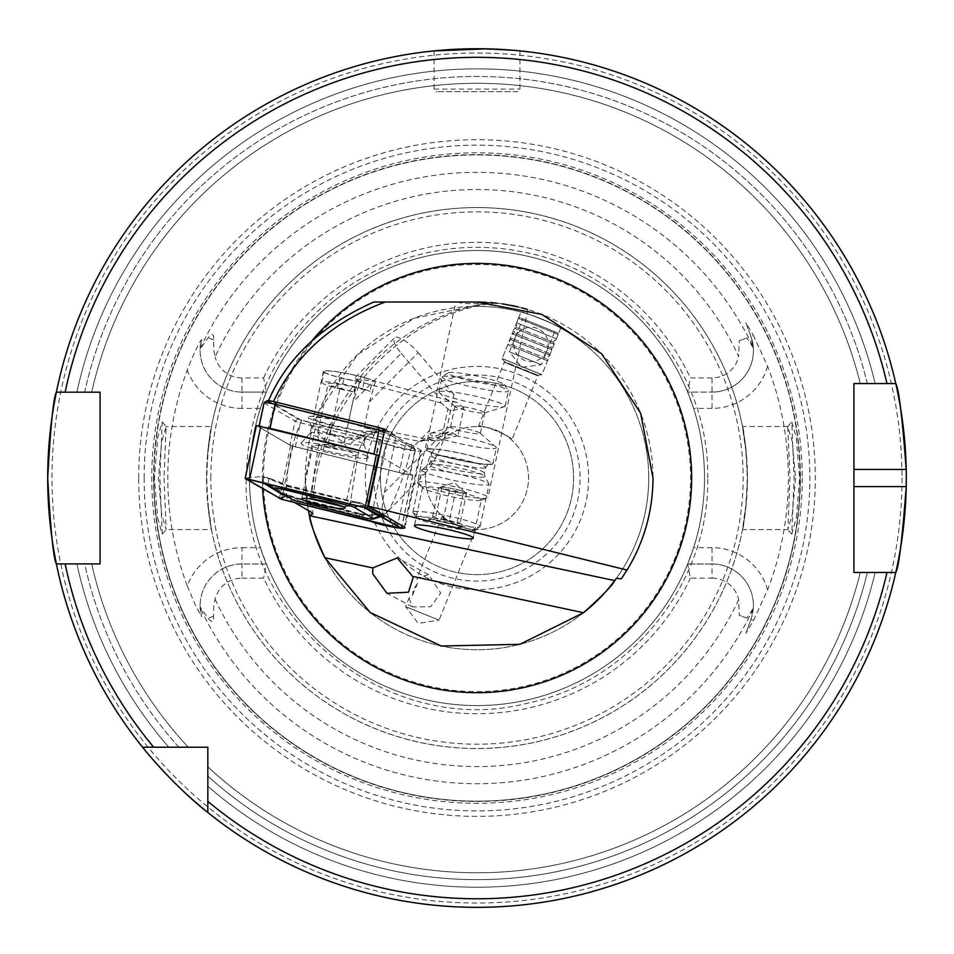 <?xml version="1.0" encoding="UTF-8"?>
<svg xmlns="http://www.w3.org/2000/svg" width="954" height="954" viewBox="0 0 954 954"><rect width="100%" height="100%" fill="white"/><g stroke="black" fill="none" stroke-linecap="round" stroke-linejoin="round"><path stroke-width="0.72" stroke-dasharray="4.77 3.58" d="M796.387 517.676L799.643 478.037L796.208 437.385L791.784 421.942L794.098 478.037L791.784 534.145L796.387 517.676M795.541 478.037L792.309 514.397L787.861 529.553L789.984 478.037L787.73 426.593L792.285 441.559L795.541 478.037M157.625 517.748L162.216 534.145L159.902 478.037L162.216 421.942L157.78 437.433L154.357 478.037L157.625 517.748M164.016 478.037L166.139 529.553L161.703 514.468L158.459 478.037L161.476 442.847L166.115 426.521L164.016 478.037M386.275 512.715C391.534 509.818 407.084 469.487 410.661 449.477L429.622 430.361L421.358 464.109C418.699 473.721 419.843 477 424.78 473.935L386.275 512.715C381.54 516.555 380.873 509.806 384.295 492.467L396.327 435.847L384.867 429.133M424.78 473.935C434.941 461.581 442.191 446.842 446.555 429.729L384.295 492.467M481.341 499.848A30.051 3.136 -168 0 0 452.601 490.535A30.051 3.136 -168 0 0 422.562 487.351A30.051 3.136 -168 0 0 422.896 487.983A30.051 3.136 -168 0 0 451.302 496.676A30.051 3.136 -168 0 0 480.78 500.29A30.051 3.136 -168 0 0 481.341 499.848L473.22 538.104M422.562 487.351L414.43 525.606M417.423 482.593A36.061 3.768 -168 0 0 417.828 483.356A36.061 3.768 -168 0 0 451.91 493.778A36.061 3.768 -168 0 0 487.291 498.119A36.061 3.768 -168 0 0 487.971 497.583A36.061 3.768 -168 0 0 453.484 486.397A36.061 3.768 -168 0 0 417.423 482.593L421.358 464.109M478.359 426.545L504.535 361.745L537.973 375.256L504.535 361.745L502.126 358.549L541.932 374.636L502.126 358.549L520.92 312.03C520.228 310.181 562.478 327.246 560.725 328.116L541.932 374.636L537.973 375.256L511.797 440.056C514.182 437.171 478.634 422.813 478.359 426.545C478.646 422.813 514.182 437.182 511.797 440.056M560.725 328.116C562.502 327.258 520.24 310.181 520.92 312.03M475.641 529.542C475.354 533.274 439.818 518.904 442.203 516.031C439.818 518.916 475.354 533.262 475.641 529.542L439.043 620.136L405.605 606.625L439.043 620.136L418.257 623.415L405.605 606.625L408.98 598.277L412.486 595.153L417.387 583.872L417.113 578.148L428.537 574.57L440.665 592.971L430.695 606.804L412.581 606.923L408.98 598.277M442.203 516.031L417.113 578.148M381.361 428.274L273.44 401.586L268.396 401.038L301.559 420.452L379.334 439.687L386.716 444.004A18.031 1.884 -168 0 0 405.951 449.417A18.031 1.884 -168 0 0 421.286 450.777L404.913 527.789M421.286 450.777A18.031 1.884 -168 0 0 420.583 450.049L411.651 444.814L347.149 428.155L352.658 402.278L401.252 353.314A21.465 6.428 -135.2 0 1 394.491 337.871L353.922 378.738L375.435 381.385A27.475 2.874 -168 0 0 345.789 373.276A27.475 2.874 -168 0 0 323.334 371.392A27.475 2.874 -168 0 0 360.385 381.958L352.658 402.278M477 426.521A51.516 51.516 0 0 0 425.484 478.037A51.516 51.516 0 0 0 477 529.553A51.516 51.516 0 0 0 528.516 478.037A51.516 51.516 0 0 0 477 426.521M519.93 50.896L519.93 89.092A2.576 2.576 0 0 1 517.354 91.667L436.646 91.667L517.354 91.667M434.07 50.896L434.07 89.092A2.576 2.576 0 0 0 436.646 91.667M470.143 48.797L512.966 50.252M486.576 48.845L489.235 48.916M767.6 589.846A57.741 57.741 0 0 0 711.994 547.679L711.994 563.993A41.427 41.427 0 0 1 750.929 619.587L745.909 633.361L753.445 620.505L767.6 589.846A311.362 311.362 0 0 0 767.6 366.241L753.445 335.581L750.929 336.5L745.909 322.726L753.445 335.581M260.382 408.407A227.529 227.529 0 0 0 260.382 547.679L266.333 563.993L242.006 563.993A41.904 41.904 0 0 0 201.509 616.642L200.113 606.994L208.067 618.24C212.205 623.165 214.054 622.497 213.589 616.224L213.768 605.885L215.103 599.136A27.738 27.738 0 0 1 242.006 578.16L242.006 547.679A58.218 58.218 0 0 0 187.27 586.066A309.215 309.215 0 0 1 187.27 370.021C192.636 356.259 197.383 346.063 201.509 339.445A41.904 41.904 0 0 0 242.006 392.094L266.333 392.094L242.006 392.094L242.006 408.407L260.382 408.407L266.333 392.094L263.614 377.927L242.006 377.927L242.006 392.094A41.904 41.904 0 0 1 200.113 349.081L208.067 337.847C212.205 332.91 214.054 333.59 213.589 339.862L213.768 350.201L215.103 356.951A288.537 288.537 0 0 1 738.646 356.414L739.207 340.769L746.899 337.966L753.338 347.912L750.929 336.5L745.909 322.726M187.27 586.066L195.737 605.885L201.509 616.642M787.861 426.521L742.51 426.521L746.314 453.15A270.459 270.459 0 0 0 207.686 453.15C215.115 406.857 208.735 426.724 206.541 478.037A270.459 270.459 0 0 1 477 207.578A270.459 270.459 0 0 1 747.459 478.037C745.265 426.724 738.885 406.833 746.314 453.15L747.256 478.037L746.314 502.937A270.459 270.459 0 0 1 207.686 502.937L206.744 478.037L207.686 453.15L211.49 426.521L166.115 426.521M365.382 478.037A111.618 111.618 0 0 1 477 366.419A111.618 111.618 0 0 1 588.618 478.037A111.618 111.618 0 0 1 477 589.655A111.618 111.618 0 0 1 365.382 478.037A111.618 111.618 0 0 1 477 366.419A111.618 111.618 0 0 1 588.618 478.037A111.618 111.618 0 0 1 477 589.655A111.618 111.618 0 0 1 365.382 478.037M305.28 478.037A171.72 171.72 0 0 1 477 306.317A171.72 171.72 0 0 1 648.72 478.037A171.72 171.72 0 0 0 471.586 306.413L414.167 318.231L357.619 354.602L318.624 411.675L305.28 478.037L308.392 510.569A171.72 171.72 0 0 1 305.28 478.037A171.72 171.72 0 0 0 308.392 510.569M906.3 478.037A429.3 429.3 0 0 0 906.217 469.451A429.3 429.3 0 0 1 906.217 486.623M886.981 383.591L875.14 383.591A409.194 409.194 0 0 0 76.916 392.177L100.075 392.177L100.075 563.897L65.146 563.897L84.679 563.897A401.61 401.61 0 0 0 178.947 747.209L188.26 747.209A394.741 394.741 0 0 1 91.715 563.897L76.916 563.897A409.194 409.194 0 0 0 168.798 747.209L178.947 747.209L168.798 747.209A409.194 409.194 0 0 1 76.916 563.897L56.369 563.897A429.3 429.3 0 0 0 142.563 747.209A429.3 429.3 0 0 1 56.369 563.897A429.3 429.3 0 0 0 142.563 747.209L207.829 747.209L207.829 812.474A429.3 429.3 0 0 0 895.782 572.483A429.3 429.3 0 0 1 207.829 812.474A429.3 429.3 0 0 0 895.782 572.483L886.981 572.483M138.676 478.037A338.324 338.324 0 0 1 477 139.713A338.324 338.324 0 0 1 815.324 478.037A338.324 338.324 0 0 1 477 816.374A338.324 338.324 0 0 1 138.676 478.037M153.892 478.037A323.108 323.108 0 0 1 477 154.93A323.108 323.108 0 0 1 800.108 478.037A323.108 323.108 0 0 1 477 801.157A323.108 323.108 0 0 1 153.892 478.037A323.108 323.108 0 0 1 477 154.93A323.108 323.108 0 0 1 800.108 478.037A323.108 323.108 0 0 1 477 801.157A323.108 323.108 0 0 1 153.892 478.037A323.108 323.108 0 0 0 477 801.157A323.108 323.108 0 0 0 800.108 478.037A323.108 323.108 0 0 1 477 801.157A323.108 323.108 0 0 1 153.892 478.037M802.254 478.037A325.254 325.254 0 0 1 477 803.304A325.254 325.254 0 0 1 151.746 478.037A325.254 325.254 0 0 1 477 152.783A325.254 325.254 0 0 1 802.254 478.037M711.994 563.993L687.667 563.993L711.994 563.993A41.427 41.427 0 0 1 753.421 605.42A41.427 41.427 0 0 0 711.994 563.993L711.994 578.16L690.386 578.16L687.667 563.993L693.618 547.679A227.529 227.529 0 0 0 704.529 478.037A227.529 227.529 0 0 1 477 705.566A227.529 227.529 0 0 1 249.471 478.037A227.529 227.529 0 0 1 477 250.508A227.529 227.529 0 0 1 704.529 478.037A227.529 227.529 0 0 1 477 705.566A227.529 227.529 0 0 1 249.471 478.037A227.529 227.529 0 0 1 477 250.508A227.529 227.529 0 0 1 704.529 478.037A227.529 227.529 0 0 1 477 705.566A227.529 227.529 0 0 1 249.471 478.037A227.529 227.529 0 0 1 477 250.508A227.529 227.529 0 0 1 704.529 478.037A227.529 227.529 0 0 0 693.618 408.407L687.667 392.094A227.529 227.529 0 0 0 266.333 392.094M373.968 478.037A103.032 103.032 0 0 1 477 375.005A103.032 103.032 0 0 1 580.032 478.037A103.032 103.032 0 0 1 477 581.069A103.032 103.032 0 0 1 373.968 478.037M380.407 478.037A96.592 96.592 0 0 1 477 381.445A96.592 96.592 0 0 1 573.592 478.037A96.592 96.592 0 0 1 477 574.63A96.592 96.592 0 0 1 380.407 478.037A96.592 96.592 0 0 1 477 381.445A96.592 96.592 0 0 1 573.592 478.037A96.592 96.592 0 0 1 477 574.63A96.592 96.592 0 0 1 380.407 478.037M711.994 578.16A27.261 27.261 0 0 1 738.646 599.672L739.207 615.318L746.899 618.12L753.338 608.175L750.929 619.587L745.909 633.361M417.387 583.872A18.031 15.455 -62 0 0 412.51 594.926A18.031 15.455 -62 0 0 412.486 595.153M425.484 478.037A51.516 51.516 0 0 1 477 426.521A51.516 51.516 0 0 1 528.516 478.037A51.516 51.516 0 0 1 477 529.553A51.516 51.516 0 0 1 425.484 478.037M616.415 578.291A171.72 171.72 0 0 0 648.72 478.037A171.72 171.72 0 0 1 614.722 580.604A171.72 171.72 0 0 0 648.72 478.037M301.559 420.452C291.852 442.406 286.844 465.54 286.51 489.831L286.594 497.809L362.961 516.698L370.343 521.015A18.031 1.884 -168 0 0 371.249 521.468M373.789 302.024L457.479 302.024C463.084 304.028 474.114 304.207 490.594 302.561L491.417 302.621A206.064 195.451 -59.7 0 0 311.016 504.177A206.064 195.451 -59.7 0 0 310.813 511.988M621.281 578.863A176.013 176.013 0 0 0 489.032 302.442L495.376 302.99M521.766 307.82L517.02 306.639M511.38 305.423L504.356 304.171M502.269 303.849L496.867 303.157M485.479 302.239L503.688 304.064M518.332 306.949L523.77 308.357M527.932 309.561L487.971 497.583M429.622 430.361L437.063 395.35L436.813 391.39C438.196 387.05 443.932 388.159 453.997 394.717L446.555 429.729M477 302.024L455.809 302.024L436.813 391.39M455.809 302.024L457.479 302.024M410.661 449.477L411.651 444.814M375.435 381.385L369.58 401.646L364.082 427.523A27.475 2.874 -168 0 0 334.138 419.724A27.475 2.874 -168 0 0 313.389 418.162A27.475 2.874 -168 0 0 347.149 428.155M364.082 427.523L396.327 435.847M360.385 381.958L353.922 378.738M395.516 527.467A18.031 1.884 -168 0 0 401.586 528.17M294.655 502.531L286.594 497.809M489.032 302.442L471.586 306.413M767.6 366.241A57.741 57.741 0 0 1 711.994 408.407L711.994 377.927A27.261 27.261 0 0 0 738.646 356.414M711.994 377.927L690.386 377.927L687.667 392.094L711.994 392.094L687.667 392.094M263.614 377.927A235.71 235.71 0 0 1 690.386 377.927M242.006 377.927A27.738 27.738 0 0 1 215.103 356.951M201.509 339.445L200.113 349.081M242.006 578.16L263.614 578.16A235.71 235.71 0 0 0 690.386 578.16M687.667 563.993A227.529 227.529 0 0 1 266.333 563.993L263.614 578.16M875.14 572.483A409.194 409.194 0 0 1 207.829 786.239L207.829 766.777L207.829 786.239A409.194 409.194 0 0 0 875.14 572.483L867.341 572.483L875.14 572.483M860.281 572.483A394.741 394.741 0 0 1 207.829 766.777A394.741 394.741 0 0 0 860.281 572.483L867.341 572.483L860.281 572.483A394.741 394.741 0 0 1 207.829 766.777M56.369 392.177A429.3 429.3 0 0 1 895.782 383.591A429.3 429.3 0 0 0 56.369 392.177A429.3 429.3 0 0 1 895.782 383.591L875.14 383.591A409.194 409.194 0 0 0 76.916 392.177L56.369 392.177A429.3 429.3 0 0 1 895.782 383.591L853.925 383.591L853.925 572.483L895.782 572.483M91.715 392.177A394.741 394.741 0 0 1 860.281 383.591A394.741 394.741 0 0 0 91.715 392.177A394.741 394.741 0 0 1 860.281 383.591L867.341 383.591A401.61 401.61 0 0 0 84.679 392.177L91.715 392.177L84.679 392.177A401.61 401.61 0 0 1 867.341 383.591M178.947 747.209A401.61 401.61 0 0 1 84.679 563.897L91.715 563.897A394.741 394.741 0 0 0 188.26 747.209A394.741 394.741 0 0 1 91.715 563.897M747.459 478.037A270.459 270.459 0 0 1 477 748.496A270.459 270.459 0 0 1 206.541 478.037A270.459 270.459 0 0 0 477 748.496A270.459 270.459 0 0 0 747.459 478.037C745.265 529.363 738.885 549.23 746.314 502.937L742.51 529.553L787.861 529.553M206.541 478.037C208.735 529.363 215.115 549.254 207.686 502.937L211.49 529.553L166.139 529.553M583.526 612.718A171.72 171.72 0 0 1 324.897 557.744A171.72 171.72 0 0 0 583.526 612.718M242.006 563.993A41.904 41.904 0 0 0 200.101 605.885A41.904 41.904 0 0 1 242.006 563.993L266.333 563.993M200.101 605.885A41.904 41.904 0 0 0 200.113 606.994M753.421 605.42A41.427 41.427 0 0 1 753.338 608.175M711.994 392.094A41.427 41.427 0 0 0 750.929 336.5A41.427 41.427 0 0 1 711.994 392.094A41.427 41.427 0 0 0 753.338 347.912M379.334 439.687L362.961 516.698M369.58 401.646L418.186 352.67A21.465 6.428 -135.2 0 0 394.491 337.871M437.063 395.35L401.252 353.314M418.186 352.67L453.997 394.717M366.885 456.191A34.344 3.589 -168 0 0 331.253 446.078A34.344 3.589 -168 0 0 301.13 443.097A34.344 3.589 -168 0 0 302.358 444.683A34.344 3.589 -168 0 0 339.994 455.189A34.344 3.589 -168 0 0 368.196 457.348A34.344 3.589 -168 0 0 366.885 456.191M362.89 443.467A27.475 2.874 -168 0 0 334.389 435.37A27.475 2.874 -168 0 0 310.288 432.985A27.475 2.874 -168 0 0 310.205 433.152A27.475 2.874 -168 0 0 311.266 434.261A27.475 2.874 -168 0 0 340.578 442.501A27.475 2.874 -168 0 0 363.951 444.576A27.475 2.874 -168 0 0 363.939 444.397A27.475 2.874 -168 0 0 362.89 443.467M364.225 437.159A27.475 2.874 -168 0 0 334.914 428.906A27.475 2.874 -168 0 0 311.541 426.843A27.475 2.874 -168 0 0 311.553 427.022A27.475 2.874 -168 0 0 312.602 427.952A27.475 2.874 -168 0 0 341.103 436.038A27.475 2.874 -168 0 0 365.203 438.423A27.475 2.874 -168 0 0 365.287 438.268A27.475 2.874 -168 0 0 364.225 437.159M370.915 429.336A32.627 3.411 -168 0 0 335.152 419.355A32.627 3.411 -168 0 0 308.369 417.303A32.627 3.411 -168 0 0 309.609 418.412A32.627 3.411 -168 0 0 343.452 428.012A32.627 3.411 -168 0 0 372.072 430.85A32.627 3.411 -168 0 0 370.915 429.336M264.055 402.779A8.586 0.894 -168 0 0 264.389 403.125L295.048 421.072A8.586 0.894 -168 0 0 300.415 422.813L404.305 448.499A8.586 0.894 -168 0 0 415.407 449.978A8.586 0.894 -168 0 0 415.384 449.883A8.586 0.894 -168 0 0 415.073 449.632L384.414 431.685A8.586 0.894 -168 0 0 384.331 431.649M270.042 428.31A8.586 0.894 -168 0 0 258.939 426.832A8.586 0.894 -168 0 0 259.273 427.177L289.933 445.124A8.586 0.894 -168 0 0 295.299 446.866L399.189 472.552A8.586 0.894 -168 0 0 410.292 474.031A8.586 0.894 -168 0 0 409.958 473.685L379.298 455.738A8.586 0.894 -168 0 0 373.932 454.009M384.677 430.015L413.189 446.699A6.01 0.632 12 0 1 413.404 446.866A6.01 0.632 12 0 1 405.653 445.9L301.75 420.213A6.01 0.632 12 0 1 298.006 418.997L267.335 401.05A6.01 0.632 12 0 1 267.156 400.752M327.639 451.206A22.157 2.313 -168 0 0 356.283 455.034A22.157 2.313 -168 0 0 341.592 449.656A22.157 2.313 -168 0 0 312.948 445.828A22.157 2.313 -168 0 0 327.639 451.206M245.297 478.634L256.566 425.591L290.672 445.554L408.36 474.818L412.665 475.271L379.215 455.702M268.396 484.072L287.905 495.555L296.754 498.429L361.423 514.409L380.479 514.862L386.942 516.949L398.557 525.904L398.14 526.477M381.564 515.625L359.527 514.623L285.962 495.806M262.088 482.199L264.175 477.549L269.028 478.717L270.423 478.669L267.955 477.954L288.49 486.051L361.936 503.545L367.123 508.327M380.252 516.007A6.01 5.7 120.3 0 1 383.973 516.674L361.602 503.259L384.844 517.295L385.356 516.031L380.503 514.862L380.598 516.71L383.973 516.674A6.01 5.7 120.3 0 1 384.844 517.295M386.942 516.949L385.356 516.031M267.955 477.954L262.588 476.63L248.911 477.37L249.543 479.099M292.484 499.622L286.904 494.852L288.466 495.126L285.353 495.448M262.588 476.63L264.175 477.549M363.987 507.385L357.667 503.307L286.594 486.266L269.04 478.717A20.487 2.147 -168 0 0 269.028 478.717L268.026 483.666M288.466 495.126L290.6 496.211M361.602 503.259L357.667 503.307M557.398 332.815L519.942 317.682L557.398 332.815M558.066 334.377L518.368 318.338L558.066 334.377M556.289 338.753L516.603 322.726L556.289 338.753M553.07 342.176L516.555 327.425L553.07 342.176M554.071 344.251L514.385 328.212L554.071 344.251M550.852 347.673L514.337 332.922L550.852 347.673M551.853 349.748L512.167 333.709L551.853 349.748M548.633 353.171L512.119 338.408L548.633 353.171M549.635 355.234L509.949 339.207L549.635 355.234M546.415 358.656L509.901 343.905L546.415 358.656M547.417 360.731L507.731 344.692L547.417 360.731M541.789 374.66L502.102 358.621L541.789 374.66M536.708 375.387L505.274 362.687L536.708 375.387M509.555 351.871L541.312 364.702L509.555 351.871M522.899 318.874L554.644 331.706L522.899 318.874M464.968 492.979A12.879 1.348 12 0 1 456.322 492.169A12.879 1.348 12 0 1 444.063 489.271A12.879 1.348 12 0 1 440.343 487.22A12.879 1.348 12 0 1 440.438 487.196A12.879 1.348 12 0 1 449.072 488.007A12.879 1.348 12 0 1 461.331 490.905A12.879 1.348 12 0 1 465.147 492.491A12.879 1.348 12 0 1 464.968 492.979L466.637 492.562L456.036 489.247L442.107 486.778L438.768 487.613L449.358 490.928L463.286 493.409L464.968 492.979M448.917 372.537A28.763 3.005 12 0 1 478.395 376.377A28.763 3.005 12 0 1 504.356 384.641A28.763 3.005 12 0 1 503.7 385.464A28.763 3.005 12 0 1 471.288 380.968A28.763 3.005 12 0 1 448.392 372.752A28.763 3.005 12 0 1 448.917 372.537M442.954 376.401A33.915 3.542 12 0 1 477.704 380.92A33.915 3.542 12 0 1 508.315 390.663A33.915 3.542 12 0 1 508.422 391.068A33.915 3.542 12 0 1 507.54 391.629A33.915 3.542 12 0 1 471.049 386.728A33.915 3.542 12 0 1 442.072 376.961A33.915 3.542 12 0 1 442.334 376.639A33.915 3.542 12 0 1 442.954 376.401M439.746 391.45A33.915 3.542 12 0 1 476.249 396.363A33.915 3.542 12 0 1 505.215 406.13A33.915 3.542 12 0 1 504.535 406.642A33.915 3.542 12 0 1 504.344 406.69A33.915 3.542 12 0 1 470.871 402.445A33.915 3.542 12 0 1 439.293 392.774A33.915 3.542 12 0 1 438.876 392.022A33.915 3.542 12 0 1 439.746 391.45M455.296 406.142A15.24 1.598 12 0 1 471.705 408.348A15.24 1.598 12 0 1 484.727 412.736A15.24 1.598 12 0 1 484.417 412.963A15.24 1.598 12 0 1 484.322 412.987A15.24 1.598 12 0 1 469.285 411.079A15.24 1.598 12 0 1 455.094 406.726A15.24 1.598 12 0 1 454.903 406.392A15.24 1.598 12 0 1 455.296 406.142M450.896 426.879A15.24 1.598 12 0 1 465.934 428.775A15.24 1.598 12 0 1 480.124 433.128A15.24 1.598 12 0 1 480.315 433.462A15.24 1.598 12 0 1 479.922 433.724A15.24 1.598 12 0 1 463.525 431.518A15.24 1.598 12 0 1 450.503 427.13A15.24 1.598 12 0 1 450.813 426.903A15.24 1.598 12 0 1 450.896 426.879M430.886 433.164A33.915 3.542 12 0 1 464.348 437.409A33.915 3.542 12 0 1 495.937 447.092A33.915 3.542 12 0 1 496.354 447.831A33.915 3.542 12 0 1 495.472 448.404A33.915 3.542 12 0 1 458.981 443.503A33.915 3.542 12 0 1 430.004 433.736A33.915 3.542 12 0 1 430.695 433.223A33.915 3.542 12 0 1 430.886 433.164M427.499 449.06A33.915 3.542 12 0 1 464.002 453.973A33.915 3.542 12 0 1 492.968 463.727A33.915 3.542 12 0 1 492.097 464.3A33.915 3.542 12 0 1 455.595 459.387A33.915 3.542 12 0 1 426.629 449.632A33.915 3.542 12 0 1 427.499 449.06M422.741 469.451A34.344 3.589 12 0 1 458.218 474.102A34.344 3.589 12 0 1 488.973 483.976A34.344 3.589 12 0 1 489.032 484.31A34.344 3.589 12 0 1 488.15 484.882A34.344 3.589 12 0 1 451.194 479.922A34.344 3.589 12 0 1 421.847 470.036A34.344 3.589 12 0 1 422.05 469.75A34.344 3.589 12 0 1 422.741 469.451M413.786 511.606A34.344 3.589 12 0 1 450.741 516.579A34.344 3.589 12 0 1 480.077 526.465A34.344 3.589 12 0 1 479.814 526.787A34.344 3.589 12 0 1 479.194 527.037A34.344 3.589 12 0 1 443.992 522.458A34.344 3.589 12 0 1 412.999 512.596A34.344 3.589 12 0 1 412.891 512.179A34.344 3.589 12 0 1 413.786 511.606M416.981 516.746A30.051 3.136 12 0 1 450.848 521.444A30.051 3.136 12 0 1 474.758 530.03A30.051 3.136 12 0 1 474.21 530.245A30.051 3.136 12 0 1 443.419 526.238A30.051 3.136 12 0 1 416.302 517.605A30.051 3.136 12 0 1 416.981 516.746M458.743 522.22L460.007 523.734L449.417 520.419L435.477 517.95L434.225 516.424L432.138 518.785L442.728 522.1L456.668 524.581L458.743 522.22L462.344 526.87A17.172 1.801 12 0 1 461.951 527.359A17.172 1.801 12 0 1 442.596 524.676A17.172 1.801 12 0 1 428.93 519.763A17.172 1.801 12 0 1 429.24 519.644A17.172 1.801 12 0 1 446.842 521.933A17.172 1.801 12 0 1 462.344 526.87M434.225 516.424L428.93 519.763M456.036 489.247L449.417 520.419M466.637 492.562L460.007 523.734M463.286 493.409L456.668 524.581M449.358 490.928L442.728 522.1M438.768 487.613L432.138 518.785M442.107 486.778L435.477 517.95M343.058 506.634L349.653 506.443L331.515 500.445L311.803 497.583L310.133 498.06L311.04 498.942M457.956 435.716L435.978 440.891L386.12 430.981C370.975 430.337 357.833 435.859 346.684 447.545L344.072 443.097C334.532 435.107 326.34 431.375 319.495 431.9L317.825 433.092L328.152 443.705L330.764 448.141L367.54 431.196L420.058 441.499L442.048 436.312L449.251 431.637L457.956 435.716L463.859 407.954L450.205 410.971L441.13 402.934A35.048 3.661 12 0 1 440.891 402.743A35.048 3.661 12 0 1 457.038 402.338L463.859 407.954M442.048 436.312L447.939 408.55M457.038 402.338L372.382 380.467L370.069 391.331L362.627 388.648L364.929 377.796L372.382 380.467M354.149 391.927L356.462 381.075L343.929 378.583L341.627 389.447L354.149 391.927L339.934 388.254A20.177 2.111 12 0 1 328.164 383.758A20.177 2.111 12 0 1 355.854 387.658L370.069 391.331M356.462 381.075L441.13 402.934M435.978 440.891C424.649 439.901 419.343 440.092 420.058 441.499L420.619 440.641L449.251 431.637M343.929 378.583L339.707 377.498A26.617 2.779 12 0 1 324.169 371.571A26.617 2.779 12 0 1 360.707 376.699L364.929 377.796M341.627 389.447L337.394 388.35A26.617 2.779 12 0 1 321.856 382.423A26.617 2.779 12 0 1 358.394 387.562L362.627 388.648M420.583 450.049L404.222 527.049M434.07 89.092L519.93 89.092L434.07 89.092M753.445 620.505L750.929 619.587M213.589 339.862L208.067 337.847M262.624 488.77A214.65 214.65 0 0 1 311.767 341.031M902.007 478.037A425.007 425.007 0 0 1 477 903.044A425.007 425.007 0 0 1 51.993 478.037A425.007 425.007 0 0 1 477 53.03A425.007 425.007 0 0 1 902.007 478.037M144.149 478.037A332.851 332.851 0 0 1 477 145.187A332.851 332.851 0 0 1 809.851 478.037A332.851 332.851 0 0 1 477 810.9A332.851 332.851 0 0 1 144.149 478.037M153.594 478.037A323.406 323.406 0 0 1 477 154.643A323.406 323.406 0 0 1 800.406 478.037A323.406 323.406 0 0 1 477 801.443A323.406 323.406 0 0 1 153.594 478.037M210.834 478.037A266.166 266.166 0 0 1 477 211.871A266.166 266.166 0 0 1 743.166 478.037A266.166 266.166 0 0 1 477 744.203A266.166 266.166 0 0 1 210.834 478.037M207.686 453.15A270.459 270.459 0 0 1 746.314 453.15M263.423 478.037A213.577 213.577 0 0 1 477 264.461A213.577 213.577 0 0 1 690.577 478.037A213.577 213.577 0 0 1 477 691.614A213.577 213.577 0 0 1 263.423 478.037M753.278 608.855A305.685 305.685 0 0 1 200.137 607.615M200.137 348.46A305.685 305.685 0 0 1 753.278 347.232M738.646 599.672A288.537 288.537 0 0 1 215.103 599.136M867.341 572.483A401.61 401.61 0 0 1 207.829 776.103A401.61 401.61 0 0 0 867.341 572.483M242.006 547.679L260.382 547.679M213.589 616.224L208.067 618.24M242.006 408.407A58.218 58.218 0 0 1 187.27 370.021M746.899 618.12L739.207 615.318M711.994 547.679L693.618 547.679M711.994 408.407L693.618 408.407M746.899 337.966L739.207 340.769M386.716 444.004L370.343 521.015M295.299 446.866L300.415 422.813L301.75 420.213M405.653 445.9L404.305 448.499L399.189 472.552M259.273 427.177L264.389 403.125L267.335 401.05M298.006 418.997L295.048 421.072L289.933 445.124M409.958 473.685L415.073 449.632L413.189 446.699M384.343 431.59L379.298 455.738M412.665 475.271L401.944 525.726M408.36 474.818L397.079 527.86M292.818 446.245L281.537 499.288M290.672 445.554L279.391 498.596M364.452 505.942L365.096 507.659M245.393 478.479L248.911 477.37L245.989 478.467M364.893 505.501L365.752 506.121L360.111 505.119L357.988 505.906M288.49 486.051A6.01 1.801 -76.1 0 0 287.905 485.383L352.575 501.375L353.147 502.042L351.263 502.245L350.035 503.939M359.527 514.623A6.01 1.801 103.9 0 1 360.839 513.741A6.01 1.801 103.9 0 1 361.423 514.409L362.52 517.354M294.869 498.632L296.754 498.429L297.851 501.363M268.253 483.94A6.01 5.7 -59.7 0 1 268.825 484.382L273.404 488.448M270.423 478.669L287.905 485.383A6.01 1.801 -76.1 0 0 286.594 486.266L285.365 487.947M289.527 495.412L296.181 497.761L360.839 513.741C362.353 514.731 368.447 515.077 379.132 514.778M296.181 497.761L296.754 498.429M267.573 483.547A6.01 5.7 -59.7 0 0 265.415 483.01M287.047 494.923L267.967 483.761M287.905 495.555L282.265 494.554M484.894 467.865A27.475 2.874 12 0 1 455.332 463.882A27.475 2.874 12 0 1 431.864 455.976A27.475 2.874 12 0 1 432.567 455.523A27.475 2.874 12 0 1 462.141 459.494A27.475 2.874 12 0 1 485.61 467.4A27.475 2.874 12 0 1 484.894 467.865M490.869 464.014A32.627 3.411 12 0 1 452.47 458.528A32.627 3.411 12 0 1 428.728 449.346A32.627 3.411 12 0 1 467.126 454.831A32.627 3.411 12 0 1 490.869 464.014M431.363 461.211A27.475 2.874 12 0 1 460.925 465.182A27.475 2.874 12 0 1 484.393 473.101A27.475 2.874 12 0 1 483.69 473.554A27.475 2.874 12 0 1 454.116 469.583A27.475 2.874 12 0 1 430.648 461.676A27.475 2.874 12 0 1 431.363 461.211M484.155 477.048A28.68 2.993 12 0 1 452.065 472.624A28.68 2.993 12 0 1 428.954 464.407A28.68 2.993 12 0 1 429.527 464.169A28.68 2.993 12 0 1 459.16 468.044A28.68 2.993 12 0 1 484.835 476.284A28.68 2.993 12 0 1 484.155 477.048M346.684 447.545A20.177 1.705 9.2 0 1 358.644 451.075A20.177 1.705 9.2 0 1 356.987 451.481A20.177 1.705 9.2 0 1 330.764 448.141A20.177 1.705 9.2 0 1 318.803 444.612A20.177 1.705 9.2 0 1 320.461 444.218A20.177 1.705 9.2 0 1 346.684 447.545M344.072 443.097L355.854 387.658M328.152 443.705L339.934 388.254M386.12 430.981A44.218 3.733 9.2 0 1 370.212 431.578M358.394 387.562L360.707 376.699M337.394 388.35L339.707 377.498M787.73 426.593L791.784 421.942M162.216 534.145L166.258 529.494M480.78 500.29L487.291 498.119M422.896 487.983L417.828 483.356M707.749 478.037C709.704 371.655 628.364 271.747 523.794 252.083C488.877 244.963 454.152 245.786 419.617 254.539C385.13 263.507 354.304 279.522 327.139 302.585C274.573 349.259 247.611 407.752 246.251 478.037C241.35 620.41 389.482 739.076 527.335 703.229C630.32 682.134 709.621 583.144 707.749 478.037M428.537 574.57L397.234 557.923M323.334 371.392L313.389 418.162M412.581 606.923L386.942 593.293M162.216 421.942L166.258 426.581M791.784 534.145L787.73 529.494M495.877 303.05C397.329 313.162 311.314 411.436 312.829 513.956M310.288 432.985L301.13 443.097M311.541 426.843L310.205 433.152M311.553 427.022L308.369 417.303M415.407 449.978L410.292 474.031M259.19 425.687L258.939 426.832M413.404 446.866L415.384 449.883M365.203 438.423L372.072 430.85M365.287 438.268L363.951 444.576M363.939 444.397L368.196 457.348M356.283 455.034L345.014 508.077M412.796 475.414L402.087 525.809M312.948 445.828L301.679 498.87M360.099 502.698L352.575 501.375M557.506 332.863L558.173 334.425L556.409 338.801L553.177 342.224L554.191 344.299L550.959 347.721L551.972 349.784L548.741 353.207L549.754 355.282L546.511 358.704L547.524 360.779L541.896 374.707L536.804 375.423M554.644 331.706L541.312 364.702L521.683 367.457L509.472 351.835L522.804 318.839M505.274 362.687L502.102 358.621L507.731 344.692L509.901 343.905L509.949 339.207L512.119 338.408L512.167 333.709L514.337 332.922L514.385 328.212L516.555 327.425L516.603 322.726L518.368 318.338L519.942 317.682M537.436 328.45A17.172 17.172 0 0 0 515.088 337.943A17.172 17.172 0 0 0 524.569 360.302A17.172 17.172 0 0 0 546.928 350.81A17.172 17.172 0 0 0 537.436 328.45M465.147 492.491L454.295 482.557L440.343 487.22M504.356 384.641L508.315 390.663M505.215 406.13L508.422 391.068M484.417 412.963L504.535 406.642M480.315 433.462L484.727 412.736M480.124 433.128L495.937 447.092M492.968 463.727L496.354 447.831M422.05 469.75L428.954 464.407L430.648 461.676L431.864 455.976L430.528 451.683C427.929 453.818 490.261 467.031 488.567 464.014L485.61 467.4L484.393 473.101L484.835 476.284L488.973 483.976M480.077 526.465L489.032 484.31M474.758 530.03L479.814 526.787M416.302 517.605L412.999 512.596M412.891 512.179L421.847 470.036M426.629 449.632L430.004 433.736M450.813 426.903L430.695 433.223M450.503 427.13L454.903 406.392M455.094 406.726L439.293 392.774M438.876 392.022L442.072 376.961M448.392 372.752L442.334 376.639M349.653 506.443L358.644 451.075C367.588 427.797 372.74 435.549 377.927 431.78L367.54 431.196M317.777 432.627L328.164 383.758M310.133 498.06L318.803 444.612L317.813 433.092M321.856 382.423L324.169 371.571M450.205 410.959L440.891 402.743"/><path stroke-width="1.43" d="M414.43 525.606A30.051 3.136 -168 0 0 443.169 534.92A30.051 3.136 -168 0 0 473.22 538.104A30.051 3.136 -168 0 0 444.469 528.778A30.051 3.136 -168 0 0 414.43 525.606M401.586 528.17A18.031 1.884 -168 0 0 404.913 527.789A18.031 1.884 -168 0 0 404.222 527.049L368.494 506.145L384.867 429.133L381.361 428.274M486.576 48.845L434.07 50.896L470.143 48.797M489.235 48.916L512.966 50.252M853.925 486.623L906.217 486.623A429.3 429.3 0 0 1 895.782 572.483C898.811 567.463 902.293 538.843 906.217 486.623A429.3 429.3 0 0 0 906.217 469.451C902.305 417.339 898.823 388.719 895.782 383.591L853.925 383.591L853.925 572.483L895.782 572.483A429.3 429.3 0 0 1 47.7 478.037C50.562 425.901 53.46 397.281 56.369 392.177L100.075 392.177L100.075 563.897L56.369 563.897C53.46 558.805 50.562 530.185 47.7 478.037A429.3 429.3 0 0 1 895.782 383.591L886.981 383.591A420.714 420.714 0 0 0 65.146 392.177L56.369 392.177L65.146 392.177M207.829 812.474C173.533 785.81 142.456 747.459 142.563 747.209L207.829 747.209L207.829 812.474A429.3 429.3 0 0 0 895.782 572.483L886.981 572.483A420.714 420.714 0 0 1 207.829 801.384M372.704 573.759L372.799 567.928L397.234 557.923L412.617 576.395L412.951 578.231L408.479 592.207L386.942 593.293L372.704 573.759M294.655 502.531L310.813 511.988L312.829 513.956L309.358 515.232L308.392 510.569A171.72 171.72 0 0 0 309.358 515.232L309.466 515.72C309.597 521.051 314.737 535.063 324.897 557.744L370.224 612.528L441.297 646.013L519.847 644.332L583.526 612.718C602.01 596.167 612.408 585.458 614.722 580.604L616.415 578.291L621.281 578.863L627.04 570.075C644.165 541.789 652.822 511.106 653.013 478.037L640.659 413.249L601.461 353.588L541.789 314.391L477 302.024L485.479 302.239M268.396 401.038C286.582 358.299 321.713 325.302 373.789 302.024L477 302.024M523.77 308.357L527.276 309.358M527.168 309.334L521.766 307.82M517.02 306.639L511.38 305.423M504.356 304.171L502.269 303.849M496.867 303.157L490.594 302.561M503.688 304.064L518.332 306.949M368.494 506.145L627.04 570.075M371.249 521.468A18.031 1.884 -168 0 0 395.516 527.467M178.947 747.209L188.26 747.209M867.341 383.591L860.281 383.591M65.146 563.897L56.369 563.897L65.146 563.897A420.714 420.714 0 0 0 153.666 747.209M47.7 478.037A429.3 429.3 0 0 1 895.782 383.591A429.3 429.3 0 0 1 906.217 469.451L853.925 469.451M583.526 612.718A171.72 171.72 0 0 0 614.722 580.604A171.72 171.72 0 0 1 583.526 612.718L412.617 576.395M324.897 557.744A171.72 171.72 0 0 1 309.466 515.72A171.72 171.72 0 0 0 324.897 557.744L372.799 567.928M385.249 302.024C332.541 321.736 295.275 354.924 273.44 401.586M384.331 431.649A8.586 0.894 -168 0 0 379.048 429.944L275.157 404.257A8.586 0.894 -168 0 0 264.115 402.695A8.586 0.894 -168 0 0 264.055 402.779L259.19 425.687M378.774 427.535L379.048 429.944L373.932 454.009L270.042 428.31L275.157 404.257L274.871 401.849L378.774 427.535A6.01 0.632 12 0 1 382.518 428.751L384.677 430.015M264.115 402.695L267.156 400.752A6.01 0.632 12 0 1 274.871 401.849M316.37 504.249A22.157 2.313 -168 0 0 345.014 508.077A22.157 2.313 -168 0 0 330.322 502.698A22.157 2.313 -168 0 0 301.679 498.87A22.157 2.313 -168 0 0 316.37 504.249M354.196 507.313A8.586 0.894 -168 0 0 348.842 505.584L284.173 489.593A8.586 0.894 -168 0 0 273.178 488.293A8.586 0.894 -168 0 0 273.404 488.448L292.484 499.622A8.586 0.894 -168 0 0 297.851 501.363L362.52 517.354A8.586 0.894 -168 0 0 373.443 518.964A8.586 0.894 -168 0 0 373.288 518.487L354.196 507.313L357.988 505.906M367.29 508.351L245.297 478.634L281.537 499.288L401.527 528.444L367.29 508.351L378.559 455.308L256.566 425.591M379.215 455.702L378.559 455.308M365.096 507.659L245.393 478.479L281.597 499.288L397.138 527.848L401.229 528.277L365.096 507.659M285.962 495.806L283.016 497.332L281.597 499.288M286.415 495.567L282.265 494.554L262.088 482.199M373.443 518.964L380.598 516.71L379.191 516.293L373.288 518.487M311.04 498.942L343.058 506.634M311.767 341.031A214.65 214.65 0 0 1 691.65 478.037A214.65 214.65 0 0 1 482.366 692.628A214.65 214.65 0 0 1 262.624 488.77M309.358 515.232A171.72 171.72 0 0 1 308.392 510.569M614.722 580.604L309.466 515.72M895.782 383.591A429.3 429.3 0 0 1 906.217 469.451M142.563 747.209A429.3 429.3 0 0 1 56.369 563.897M382.518 428.751L384.343 431.59M376.413 454.617L365.143 507.659M401.944 525.726L401.395 528.313M260.871 426.044L249.602 479.087M398.14 526.477L397.138 527.848M283.016 497.332L279.558 498.62M350.035 503.939L348.842 505.584M380.252 516.007A6.01 5.7 120.3 0 0 379.191 516.293L363.987 507.385M285.365 487.947L284.173 489.593M265.415 483.01A6.01 5.7 -59.7 0 0 263.185 483.38M283.326 494.267L282.265 494.554M402.087 525.809L401.527 528.444M256.435 425.46L245.166 478.491M273.178 488.293L268.396 484.072M380.598 516.71L381.206 516.555"/></g></svg>
